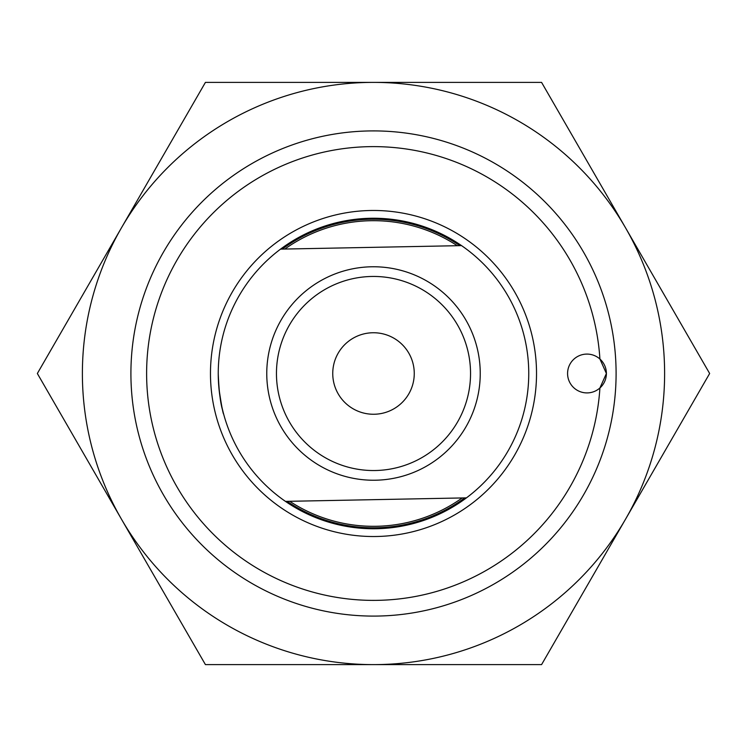 <?xml version="1.0" encoding="UTF-8"?>
<svg xmlns="http://www.w3.org/2000/svg" width="747" height="747" viewBox="0 0 747 747"><rect width="100%" height="100%" fill="white"/><g stroke="black" fill="none" stroke-linecap="round" stroke-linejoin="round"><path stroke-width="1.12" d="M536.523 373.5A163.023 163.023 0 0 1 291.984 514.683A163.023 163.023 0 0 1 291.984 232.317A163.023 163.023 0 0 1 536.523 373.5M599.916 359.027A19.403 19.403 0 0 0 567.58 373.5A19.403 19.403 0 0 0 599.916 387.973A226.873 226.873 0 0 1 255.904 567.524A226.873 226.873 0 0 1 255.904 179.476A226.873 226.873 0 0 1 599.916 359.027A19.403 19.403 0 0 1 599.916 387.973L606.396 373.5L599.916 359.027M466.445 497.866A155.264 155.264 0 0 1 285.457 501.377A155.264 155.264 0 0 1 280.555 249.134A155.264 155.264 0 0 1 461.543 245.623A155.264 155.264 0 0 1 466.445 497.866L285.457 501.377M219.03 389.15C221.401 405.061 222.951 413.427 223.68 414.258M222.867 411.149C220.477 403.707 218.927 391.167 218.236 373.519M616.098 373.5A242.598 242.598 0 0 1 252.206 583.594A242.598 242.598 0 0 1 252.206 163.406A242.598 242.598 0 0 1 616.098 373.5M280.555 249.134L461.543 245.623M375.386 470.517A97.035 97.035 0 0 1 288.538 326.616A97.035 97.035 0 0 1 456.585 323.358A97.035 97.035 0 0 1 375.386 470.517M372.706 332.751A40.758 40.758 0 0 0 338.606 394.556A40.758 40.758 0 0 0 409.188 393.193A40.758 40.758 0 0 0 372.706 332.751M284.822 249.05A152.818 152.818 0 0 1 457.285 245.698M289.715 501.302A152.818 152.818 0 0 0 462.178 497.95A152.818 152.818 0 0 1 289.715 501.302M459.872 245.651A154.293 154.293 0 0 0 282.235 249.096M287.128 501.349A154.293 154.293 0 0 0 464.765 497.904M625.612 227.947A291.115 291.115 0 0 1 373.5 664.615L205.425 664.615L121.388 519.053A291.115 291.115 0 0 1 373.5 82.385A291.115 291.115 0 0 1 625.612 227.947L709.65 373.5L541.575 664.615L373.5 664.615A291.115 291.115 0 0 1 121.388 519.053L37.35 373.5L205.425 82.385L541.575 82.385L625.612 227.947L541.575 82.385M59.956 412.661L37.35 373.5L121.388 227.947M205.425 82.385L129.128 214.538M656.632 281.666L709.65 373.5M586.927 586.059L541.575 664.615M371.427 266.782A106.746 106.746 0 0 1 466.959 425.071A106.746 106.746 0 0 1 282.114 428.657A106.746 106.746 0 0 1 371.427 266.782"/></g></svg>
